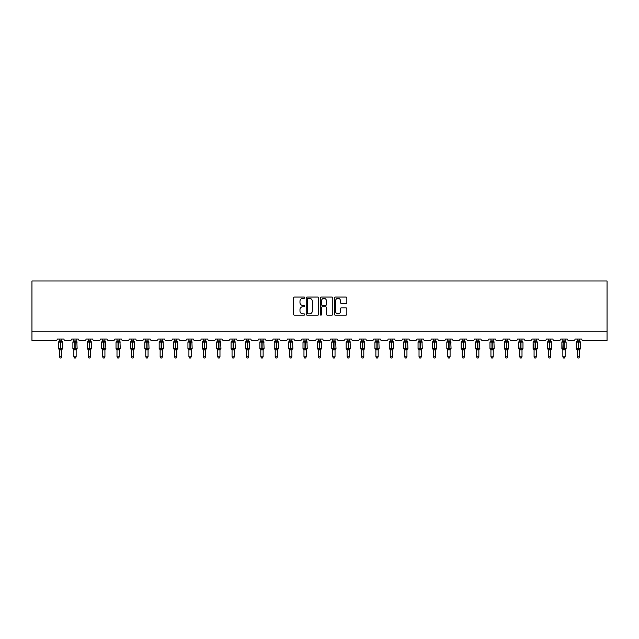 <?xml version="1.0" encoding="UTF-8"?>
<svg xmlns="http://www.w3.org/2000/svg" width="639" height="639" viewBox="0 0 639 639"><rect width="100%" height="100%" fill="white"/><g stroke="black" fill="none" stroke-linecap="round" stroke-linejoin="round"><path stroke-width="0.96" d="M304.747 297.694A0.631 0.631 0 0 0 304.116 297.063L294.499 297.063A0.903 0.903 0 0 0 293.597 297.966L293.597 314.252A0.903 0.903 0 0 0 294.499 315.155L304.116 315.155A0.631 0.631 0 0 0 304.747 314.524A0.631 0.631 0 0 0 304.116 313.893L302.87 313.893A2.899 2.899 0 0 1 299.979 310.993L299.979 309.635A2.899 2.899 0 0 1 302.87 306.744L304.116 306.744A0.631 0.631 0 0 0 304.747 306.113A0.631 0.631 0 0 0 304.116 305.474L302.87 305.474A2.899 2.899 0 0 1 299.979 302.582L299.979 301.225A2.899 2.899 0 0 1 302.87 298.325L304.116 298.325A0.631 0.631 0 0 0 304.747 297.694M345.947 303.437A0.903 0.903 0 0 0 346.849 302.535L346.849 297.966A0.903 0.903 0 0 0 345.947 297.063L335.267 297.063A0.903 0.903 0 0 0 334.365 297.966L334.365 314.252A0.903 0.903 0 0 0 335.267 315.155L345.947 315.155A0.903 0.903 0 0 0 346.849 314.252L346.849 308.733A0.903 0.903 0 0 0 345.947 307.83L341.378 307.83A0.903 0.903 0 0 0 340.475 308.733L340.475 311.473A2.42 2.42 0 0 1 338.055 313.893A2.42 2.42 0 0 1 335.627 311.473L335.627 300.745A2.42 2.42 0 0 1 338.055 298.325A2.42 2.42 0 0 1 340.475 300.745L340.475 302.535A0.903 0.903 0 0 0 341.378 303.437L345.947 303.437M607.05 331.234L607.05 280.984L31.95 280.984L31.95 340.451L55.92 340.451A1.382 1.382 0 0 0 57.302 339.069L63.94 339.069A1.382 1.382 0 0 0 65.322 340.451L70.306 340.451A1.382 1.382 0 0 0 71.688 339.069L78.325 339.069A1.382 1.382 0 0 0 79.707 340.451L84.683 340.451A1.382 1.382 0 0 0 86.065 339.069L92.703 339.069A1.382 1.382 0 0 0 94.085 340.451L99.069 340.451A1.382 1.382 0 0 0 100.451 339.069L107.088 339.069A1.382 1.382 0 0 0 108.47 340.451L113.446 340.451A1.382 1.382 0 0 0 114.828 339.069L121.466 339.069A1.382 1.382 0 0 0 122.856 340.451L127.832 340.451A1.382 1.382 0 0 0 129.214 339.069L135.851 339.069A1.382 1.382 0 0 0 137.233 340.451L142.209 340.451A1.382 1.382 0 0 0 143.599 339.069L150.237 339.069A1.382 1.382 0 0 0 151.619 340.451L156.595 340.451A1.382 1.382 0 0 0 157.977 339.069L164.614 339.069A1.382 1.382 0 0 0 165.996 340.451L170.98 340.451A1.382 1.382 0 0 0 172.362 339.069L179 339.069A1.382 1.382 0 0 0 180.382 340.451L185.358 340.451A1.382 1.382 0 0 0 186.74 339.069L193.377 339.069A1.382 1.382 0 0 0 194.759 340.451L199.743 340.451A1.382 1.382 0 0 0 201.125 339.069L207.763 339.069A1.382 1.382 0 0 0 209.145 340.451L214.121 340.451A1.382 1.382 0 0 0 215.503 339.069L222.14 339.069A1.382 1.382 0 0 0 223.53 340.451L228.506 340.451A1.382 1.382 0 0 0 229.888 339.069L236.526 339.069A1.382 1.382 0 0 0 237.908 340.451L242.884 340.451A1.382 1.382 0 0 0 244.274 339.069L250.911 339.069A1.382 1.382 0 0 0 252.293 340.451L257.269 340.451A1.382 1.382 0 0 0 258.651 339.069L265.289 339.069A1.382 1.382 0 0 0 266.671 340.451L271.655 340.451A1.382 1.382 0 0 0 273.037 339.069L279.674 339.069A1.382 1.382 0 0 0 281.056 340.451L286.032 340.451A1.382 1.382 0 0 0 287.414 339.069L294.052 339.069A1.382 1.382 0 0 0 295.434 340.451L300.418 340.451A1.382 1.382 0 0 0 301.8 339.069L308.437 339.069A1.382 1.382 0 0 0 309.819 340.451L314.795 340.451A1.382 1.382 0 0 0 316.177 339.069L322.823 339.069A1.382 1.382 0 0 0 324.205 340.451L329.181 340.451A1.382 1.382 0 0 0 330.563 339.069L337.2 339.069A1.382 1.382 0 0 0 338.582 340.451L343.566 340.451A1.382 1.382 0 0 0 344.948 339.069L351.586 339.069A1.382 1.382 0 0 0 352.968 340.451L357.944 340.451A1.382 1.382 0 0 0 359.326 339.069L365.963 339.069A1.382 1.382 0 0 0 367.345 340.451L372.329 340.451A1.382 1.382 0 0 0 373.711 339.069L380.349 339.069A1.382 1.382 0 0 0 381.731 340.451L386.707 340.451A1.382 1.382 0 0 0 388.089 339.069L394.726 339.069A1.382 1.382 0 0 0 396.116 340.451L401.092 340.451A1.382 1.382 0 0 0 402.474 339.069L409.112 339.069A1.382 1.382 0 0 0 410.494 340.451L415.47 340.451A1.382 1.382 0 0 0 416.86 339.069L423.497 339.069A1.382 1.382 0 0 0 424.879 340.451L429.855 340.451A1.382 1.382 0 0 0 431.237 339.069L437.875 339.069A1.382 1.382 0 0 0 439.257 340.451L444.241 340.451A1.382 1.382 0 0 0 445.623 339.069L452.26 339.069A1.382 1.382 0 0 0 453.642 340.451L458.618 340.451A1.382 1.382 0 0 0 460 339.069L466.638 339.069A1.382 1.382 0 0 0 468.02 340.451L473.004 340.451A1.382 1.382 0 0 0 474.386 339.069L481.023 339.069A1.382 1.382 0 0 0 482.405 340.451L487.381 340.451A1.382 1.382 0 0 0 488.763 339.069L495.401 339.069A1.382 1.382 0 0 0 496.791 340.451L501.767 340.451A1.382 1.382 0 0 0 503.149 339.069L509.786 339.069A1.382 1.382 0 0 0 511.168 340.451L516.144 340.451A1.382 1.382 0 0 0 517.534 339.069L524.172 339.069A1.382 1.382 0 0 0 525.554 340.451L530.53 340.451A1.382 1.382 0 0 0 531.912 339.069L538.549 339.069A1.382 1.382 0 0 0 539.931 340.451L544.915 340.451A1.382 1.382 0 0 0 546.297 339.069L552.935 339.069A1.382 1.382 0 0 0 554.317 340.451L559.293 340.451A1.382 1.382 0 0 0 560.675 339.069L567.312 339.069A1.382 1.382 0 0 0 568.694 340.451L573.678 340.451A1.382 1.382 0 0 0 575.06 339.069L581.698 339.069A1.382 1.382 0 0 0 583.08 340.451L607.05 340.451L607.05 331.234L31.95 331.234M318.709 297.966A0.903 0.903 0 0 0 317.807 297.063L307.127 297.063A0.903 0.903 0 0 0 306.217 297.966L306.217 314.252A0.903 0.903 0 0 0 307.127 315.155L317.807 315.155A0.903 0.903 0 0 0 318.709 314.252L318.709 297.966M321.193 297.063L331.873 297.063A0.903 0.903 0 0 1 332.783 297.966L332.783 314.252A0.903 0.903 0 0 1 331.873 315.155L327.304 315.155A0.903 0.903 0 0 1 326.401 314.252L326.401 307.647A0.903 0.903 0 0 0 325.499 306.744L322.463 306.744A0.903 0.903 0 0 0 321.561 307.647L321.561 314.524A0.631 0.631 0 0 1 320.922 315.155A0.631 0.631 0 0 1 320.291 314.524L320.291 297.966A0.903 0.903 0 0 1 321.193 297.063M308.118 298.325A0.631 0.631 0 0 0 307.487 298.956L307.487 313.262A0.631 0.631 0 0 0 308.118 313.893L309.436 313.893A2.899 2.899 0 0 0 312.327 310.993L312.327 301.225A2.899 2.899 0 0 0 309.436 298.325L308.118 298.325M326.401 300.793A2.42 2.42 0 0 0 323.981 298.373A2.42 2.42 0 0 0 321.561 300.793L321.561 304.571A0.903 0.903 0 0 0 322.463 305.474L325.499 305.474A0.903 0.903 0 0 0 326.401 304.571L326.401 300.793M61.775 339.069L61.775 340.899A1.014 0.966 180 0 0 62.31 341.745L58.804 341.697A0.463 0.463 0 0 0 58.5 342.137L58.5 348.59A0.463 0.463 0 0 0 58.804 349.022L62.31 348.974A1.014 0.966 -0 0 0 61.775 349.829L59.467 349.821A1.014 0.966 -0 0 0 58.94 348.974L58.94 348.974M59.467 339.069L59.467 340.946L60.481 340.811L60.481 348.59L62.742 348.59L62.742 342.137L58.5 342.137L58.5 348.59L60.481 348.59L60.481 349.916M61.775 349.829L61.775 356.818L59.467 356.818L59.467 349.821M60.481 340.811L61.775 340.899M59.131 342.041L59.467 340.946M61.775 340.946L62.111 342.041L61.775 340.946M59.131 348.678L59.467 349.781M62.31 348.974L61.775 349.781M61.775 356.818L61.08 358.016L60.162 358.016L59.467 356.818M62.742 342.137L62.438 341.697A0.463 0.463 0 0 1 62.574 341.777M62.438 349.022L62.742 348.59A0.463 0.463 0 0 1 62.718 348.734M76.153 339.069L76.153 340.899A1.014 0.966 180 0 0 76.688 341.745L73.189 341.697A0.463 0.463 0 0 0 72.886 342.137L72.886 348.59A0.463 0.463 0 0 0 73.189 349.022L72.886 348.59L77.127 348.59L76.824 341.697A0.463 0.463 0 0 1 76.952 341.777M76.824 349.022L77.127 348.59A0.463 0.463 0 0 1 77.095 348.734M76.153 349.829L73.852 349.821A1.014 0.966 -0 0 0 73.317 348.974L76.688 348.974A1.014 0.966 -0 0 0 76.153 349.829L76.153 356.818L75.466 358.016L74.547 358.016L73.852 356.818L73.852 349.821M90.538 339.069L90.538 340.899A1.014 0.966 180 0 0 91.073 341.745L87.567 341.697A0.463 0.463 0 0 0 87.263 342.137L87.263 348.59A0.463 0.463 0 0 0 87.567 349.022L87.263 348.59L91.505 348.59L91.201 341.697A0.463 0.463 0 0 1 91.337 341.777M91.201 349.022L91.505 348.59A0.463 0.463 0 0 1 91.481 348.734M90.538 349.829L88.23 349.821A1.014 0.966 -0 0 0 87.703 348.974L91.073 348.974A1.014 0.966 -0 0 0 90.538 349.829L90.538 356.818L89.843 358.016L88.925 358.016L88.23 356.818L88.23 349.821M104.924 339.069L104.924 340.899A1.014 0.966 180 0 0 105.451 341.745L101.952 341.697A0.463 0.463 0 0 0 101.649 342.137L101.649 348.59A0.463 0.463 0 0 0 101.952 349.022L101.649 348.59L105.89 348.59L105.587 341.697A0.463 0.463 0 0 1 105.723 341.777M105.587 349.022L105.89 348.59A0.463 0.463 0 0 1 105.866 348.734M104.924 349.829L102.615 349.821A1.014 0.966 -0 0 0 102.08 348.974L105.451 348.974A1.014 0.966 -0 0 0 104.924 349.829L104.924 356.818L104.229 358.016L103.31 358.016L102.615 356.818L102.615 349.821M119.301 339.069L119.301 340.899A1.014 0.966 180 0 0 119.836 341.745L116.33 341.697A0.463 0.463 0 0 0 116.026 342.137L116.026 348.59A0.463 0.463 0 0 0 116.33 349.022L116.026 348.59L120.268 348.59L119.972 341.697A0.463 0.463 0 0 1 120.1 341.777M119.972 349.022L120.268 348.59A0.463 0.463 0 0 1 120.244 348.734M119.301 349.829L117.001 349.821A1.014 0.966 -0 0 0 116.466 348.974L119.836 348.974A1.014 0.966 -0 0 0 119.301 349.829L119.301 356.818L118.614 358.016L117.688 358.016L117.001 356.818L117.001 349.821M73.852 349.972L73.317 348.974M73.852 356.818L76.153 356.818M73.852 339.069L73.852 340.946L76.153 340.899M76.161 349.781L76.688 348.974M73.517 342.041L73.852 340.946M76.161 340.946L76.488 342.041L76.161 340.946M73.517 348.678L73.852 349.781M88.23 349.972L87.703 348.974M88.23 356.818L90.538 356.818M88.23 339.069L88.23 340.946L90.538 340.899M90.538 349.781L91.073 348.974M87.902 342.041L88.23 340.946M90.538 340.946L90.874 342.041L90.538 340.946M87.902 348.678L88.23 349.781M102.615 349.972L102.08 348.974M102.615 356.818L104.924 356.818M102.615 339.069L102.615 340.946L104.924 340.899M104.924 349.781L105.451 348.974M102.28 342.041L102.615 340.946M104.924 340.946L105.251 342.041L104.924 340.946M102.28 348.678L102.615 349.781M117.001 349.972L116.466 348.974M117.001 356.818L119.301 356.818M117.001 339.069L117.001 340.946L119.301 340.899M119.301 349.781L119.836 348.974M116.665 342.041L117.001 340.946M119.301 340.946L119.637 342.041L119.301 340.946M116.665 348.678L117.001 349.781M133.687 339.069L133.687 340.899A1.014 0.966 180 0 0 134.214 341.745L130.715 341.697A0.463 0.463 0 0 0 130.412 342.137L130.412 348.59A0.463 0.463 0 0 0 130.715 349.022L130.412 348.59L134.653 348.59L134.35 341.697A0.463 0.463 0 0 1 134.486 341.777M134.35 349.022L134.653 348.59A0.463 0.463 0 0 1 134.629 348.734M133.687 349.829L131.378 349.821A1.014 0.966 -0 0 0 130.851 348.974L134.214 348.974A1.014 0.966 -0 0 0 133.687 349.829L133.687 356.818L132.992 358.016L132.073 358.016L131.378 356.818L131.378 349.821M131.378 349.972L130.851 348.974M131.378 356.818L133.687 356.818M131.378 339.069L131.378 340.946L133.687 340.899M133.687 349.781L134.214 348.974M131.043 342.041L131.378 340.946M133.687 340.946L134.022 342.041L133.687 340.946M131.043 348.678L131.378 349.781M148.064 339.069L148.064 340.899A1.014 0.966 180 0 0 148.599 341.745L145.093 341.697A0.463 0.463 0 0 0 144.797 342.137L144.797 348.59A0.463 0.463 0 0 0 145.093 349.022L144.797 348.59L149.039 348.59L148.735 341.697A0.463 0.463 0 0 1 148.863 341.777M148.735 349.022L149.039 348.59A0.463 0.463 0 0 1 149.007 348.734M148.064 349.829L145.764 349.821A1.014 0.966 -0 0 0 145.229 348.974L148.599 348.974A1.014 0.966 -0 0 0 148.064 349.829L148.064 356.818L147.377 358.016L146.451 358.016L145.764 356.818L145.764 349.821M145.764 349.972L145.229 348.974M145.764 356.818L148.064 356.818M145.764 339.069L145.764 340.946L148.064 340.899M148.064 349.781L148.599 348.974M145.428 342.041L145.764 340.946M148.064 340.946L148.4 342.041L148.064 340.946M145.428 348.678L145.764 349.781M162.45 339.069L162.45 340.899A1.014 0.966 180 0 0 162.985 341.745L159.478 341.697A0.463 0.463 0 0 0 159.175 342.137L159.175 348.59A0.463 0.463 0 0 0 159.478 349.022L159.175 348.59L163.416 348.59L163.113 341.697A0.463 0.463 0 0 1 163.249 341.777M163.113 349.022L163.416 348.59A0.463 0.463 0 0 1 163.392 348.734M162.45 349.829L160.141 349.821A1.014 0.966 -0 0 0 159.614 348.974L162.985 348.974A1.014 0.966 -0 0 0 162.45 349.829L162.45 356.818L161.755 358.016L160.836 358.016L160.141 356.818L160.141 349.821M160.141 349.972L159.614 348.974M160.141 356.818L162.45 356.818M160.141 339.069L160.141 340.946L162.45 340.899M162.45 349.781L162.985 348.974M159.814 342.041L160.141 340.946M162.45 340.946L162.785 342.041L162.45 340.946M159.814 348.678L160.141 349.781M176.835 339.069L176.835 340.899A1.014 0.966 180 0 0 177.362 341.745L173.864 341.697A0.463 0.463 0 0 0 173.56 342.137L173.56 348.59A0.463 0.463 0 0 0 173.864 349.022L173.56 348.59L177.802 348.59L177.498 341.697A0.463 0.463 0 0 1 177.626 341.777M177.498 349.022L177.802 348.59A0.463 0.463 0 0 1 177.778 348.734M176.835 349.829L174.527 349.821A1.014 0.966 -0 0 0 173.992 348.974L177.362 348.974A1.014 0.966 -0 0 0 176.835 349.829L176.835 356.818L176.14 358.016L175.222 358.016L174.527 356.818L174.527 349.821M174.527 349.972L173.992 348.974M174.527 356.818L176.835 356.818M174.527 339.069L174.527 340.946L176.835 340.899M176.835 349.781L177.362 348.974M174.191 342.041L174.527 340.946M176.835 340.946L177.163 342.041L176.835 340.946M174.191 348.678L174.527 349.781M191.213 339.069L191.213 340.899A1.014 0.966 180 0 0 191.748 341.745L188.241 341.697A0.463 0.463 0 0 0 187.938 342.137L187.938 348.59A0.463 0.463 0 0 0 188.241 349.022L187.938 348.59L192.179 348.59L191.876 341.697A0.463 0.463 0 0 1 192.012 341.777M191.876 349.022L192.179 348.59A0.463 0.463 0 0 1 192.155 348.734M191.213 349.829L188.912 349.821A1.014 0.966 -0 0 0 188.377 348.974L191.748 348.974A1.014 0.966 -0 0 0 191.213 349.829L191.213 356.818L190.518 358.016L189.599 358.016L188.912 356.818L188.912 349.821M188.912 349.972L188.377 348.974M188.912 356.818L191.213 356.818M188.912 339.069L188.904 340.946L191.213 340.899M191.213 349.781L191.748 348.974M188.577 342.041L188.904 340.946M191.213 340.946L191.548 342.041L191.213 340.946M188.577 348.678L188.904 349.781M205.598 339.069L205.598 340.899A1.014 0.966 180 0 0 206.125 341.745L202.627 341.697A0.463 0.463 0 0 0 202.323 342.137L202.323 348.59A0.463 0.463 0 0 0 202.627 349.022L202.323 348.59L206.565 348.59L206.261 341.697A0.463 0.463 0 0 1 206.397 341.777M206.261 349.022L206.565 348.59A0.463 0.463 0 0 1 206.541 348.734M205.598 349.829L203.29 349.821A1.014 0.966 -0 0 0 202.755 348.974L206.125 348.974A1.014 0.966 -0 0 0 205.598 349.829L205.598 356.818L204.903 358.016L203.985 358.016L203.29 356.818L203.29 349.821M203.29 349.972L202.755 348.974M203.29 356.818L205.598 356.818M203.29 339.069L203.29 340.946L205.598 340.899M205.598 349.781L206.125 348.974M202.954 342.041L203.29 340.946M205.598 340.946L205.934 342.041L205.598 340.946M202.954 348.678L203.29 349.781M219.976 339.069L219.976 340.899A1.014 0.966 180 0 0 220.511 341.745L217.004 341.697A0.463 0.463 0 0 0 216.701 342.137L216.701 348.59A0.463 0.463 0 0 0 217.004 349.022L216.701 348.59L220.942 348.59L220.647 341.697A0.463 0.463 0 0 1 220.774 341.777M220.647 349.022L220.942 348.59A0.463 0.463 0 0 1 220.918 348.734M219.976 349.829L217.675 349.821A1.014 0.966 -0 0 0 217.14 348.974L220.511 348.974A1.014 0.966 -0 0 0 219.976 349.829L219.976 356.818L219.289 358.016L218.362 358.016L217.675 356.818L217.675 349.821M217.675 349.972L217.14 348.974M217.675 356.818L219.976 356.818M217.675 339.069L217.675 340.946L219.976 340.899M219.976 349.781L220.511 348.974M217.34 342.041L217.675 340.946M219.976 340.946L220.311 342.041L219.976 340.946M217.34 348.678L217.675 349.781M234.361 339.069L234.361 340.899A1.014 0.966 180 0 0 234.888 341.745L231.39 341.697A0.463 0.463 0 0 0 231.086 342.137L231.086 348.59A0.463 0.463 0 0 0 231.39 349.022L231.086 348.59L235.328 348.59L235.024 341.697A0.463 0.463 0 0 1 235.16 341.777M235.024 349.022L235.328 348.59A0.463 0.463 0 0 1 235.304 348.734M234.361 349.829L232.053 349.821A1.014 0.966 -0 0 0 231.526 348.974L234.888 348.974A1.014 0.966 -0 0 0 234.361 349.829L234.361 356.818L233.666 358.016L232.748 358.016L232.053 356.818L232.053 349.821M232.053 349.972L231.526 348.974M232.053 356.818L234.361 356.818M232.053 339.069L232.053 340.946L234.361 340.899M234.361 349.781L234.888 348.974M231.717 342.041L232.053 340.946M234.361 340.946L234.697 342.041L234.361 340.946M231.717 348.678L232.053 349.781M248.739 339.069L248.739 340.899A1.014 0.966 180 0 0 249.274 341.745L245.775 341.697A0.463 0.463 0 0 0 245.472 342.137L245.472 348.59A0.463 0.463 0 0 0 245.775 349.022L245.472 348.59L249.713 348.59L249.41 341.697A0.463 0.463 0 0 1 249.537 341.777M249.41 349.022L249.713 348.59A0.463 0.463 0 0 1 249.681 348.734M248.739 349.829L246.438 349.821A1.014 0.966 -0 0 0 245.903 348.974L249.274 348.974A1.014 0.966 -0 0 0 248.739 349.829L248.739 356.818L248.052 358.016L247.125 358.016L246.438 356.818L246.438 349.821M246.438 349.972L245.903 348.974M246.438 356.818L248.739 356.818M246.438 339.069L246.438 340.946L248.739 340.899M248.739 349.781L249.274 348.974M246.103 342.041L246.438 340.946M248.739 340.946L249.074 342.041L248.739 340.946M246.103 348.678L246.438 349.781M263.124 339.069L263.124 340.899A1.014 0.966 180 0 0 263.659 341.745L260.153 341.697A0.463 0.463 0 0 0 259.849 342.137L259.849 348.59A0.463 0.463 0 0 0 260.153 349.022L259.849 348.59L264.091 348.59L263.787 341.697A0.463 0.463 0 0 1 263.923 341.777M263.787 349.022L264.091 348.59A0.463 0.463 0 0 1 264.067 348.734M263.124 349.829L260.816 349.821A1.014 0.966 -0 0 0 260.289 348.974L263.659 348.974A1.014 0.966 -0 0 0 263.124 349.829L263.124 356.818L262.429 358.016L261.511 358.016L260.816 356.818L260.816 349.821M260.816 349.972L260.289 348.974M260.816 356.818L263.124 356.818M260.816 339.069L260.816 340.946L263.124 340.899M263.124 349.781L263.659 348.974M260.488 342.041L260.816 340.946M263.124 340.946L263.46 342.041L263.124 340.946M260.488 348.678L260.816 349.781M277.51 339.069L277.51 340.899A1.014 0.966 180 0 0 278.037 341.745L274.538 341.697A0.463 0.463 0 0 0 274.235 342.137L274.235 348.59A0.463 0.463 0 0 0 274.538 349.022L274.235 348.59L278.476 348.59L278.173 341.697A0.463 0.463 0 0 1 278.3 341.777M278.173 349.022L278.476 348.59A0.463 0.463 0 0 1 278.452 348.734M277.51 349.829L275.201 349.821A1.014 0.966 -0 0 0 274.666 348.974L278.037 348.974A1.014 0.966 -0 0 0 277.51 349.829L277.51 356.818L276.815 358.016L275.896 358.016L275.201 356.818L275.201 349.821M275.201 349.972L274.666 348.974M275.201 356.818L277.51 356.818M275.201 339.069L275.201 340.946L277.51 340.899M277.51 349.781L278.037 348.974M274.866 342.041L275.201 340.946M277.51 340.946L277.837 342.041L277.51 340.946M274.866 348.678L275.201 349.781M291.887 339.069L291.887 340.899A1.014 0.966 180 0 0 292.422 341.745L288.916 341.697A0.463 0.463 0 0 0 288.612 342.137L288.612 348.59A0.463 0.463 0 0 0 288.916 349.022L288.612 348.59L292.854 348.59L292.55 341.697A0.463 0.463 0 0 1 292.686 341.777M292.55 349.022L292.854 348.59A0.463 0.463 0 0 1 292.83 348.734M291.887 349.829L289.587 349.821A1.014 0.966 -0 0 0 289.052 348.974L292.422 348.974A1.014 0.966 -0 0 0 291.887 349.829L291.887 356.818L291.192 358.016L290.274 358.016L289.587 356.818L289.587 349.821M289.587 349.972L289.052 348.974M289.587 356.818L291.887 356.818M289.587 339.069L289.579 340.946L291.887 340.899M291.887 349.781L292.422 348.974M289.251 342.041L289.579 340.946M291.887 340.946L292.223 342.041L291.887 340.946M289.251 348.678L289.579 349.781M306.273 339.069L306.273 340.899A1.014 0.966 180 0 0 306.8 341.745L303.301 341.697A0.463 0.463 0 0 0 302.998 342.137L302.998 348.59A0.463 0.463 0 0 0 303.301 349.022L302.998 348.59L307.239 348.59L306.936 341.697A0.463 0.463 0 0 1 307.071 341.777M306.936 349.022L307.239 348.59A0.463 0.463 0 0 1 307.215 348.734M306.273 349.829L303.964 349.821A1.014 0.966 -0 0 0 303.429 348.974L306.8 348.974A1.014 0.966 -0 0 0 306.273 349.829L306.273 356.818L305.578 358.016L304.659 358.016L303.964 356.818L303.964 349.821M303.964 349.972L303.429 348.974M303.964 356.818L306.273 356.818M303.964 339.069L303.964 340.946L306.273 340.899M306.273 349.781L306.8 348.974M303.629 342.041L303.964 340.946M306.273 340.946L306.608 342.041L306.273 340.946M303.629 348.678L303.964 349.781M320.65 339.069L320.65 340.899A1.014 0.966 180 0 0 321.185 341.745L317.679 341.697A0.463 0.463 0 0 0 317.383 342.137L317.383 348.59A0.463 0.463 0 0 0 317.679 349.022L317.383 348.59L321.617 348.59L321.321 341.697A0.463 0.463 0 0 1 321.449 341.777M321.321 349.022L321.617 348.59A0.463 0.463 0 0 1 321.593 348.734M320.65 349.829L318.35 349.821A1.014 0.966 -0 0 0 317.815 348.974L321.185 348.974A1.014 0.966 -0 0 0 320.65 349.829L320.65 356.818L319.963 358.016L319.037 358.016L318.35 356.818L318.35 349.821M318.35 349.972L317.815 348.974M318.35 356.818L320.65 356.818M318.35 339.069L318.35 340.946L320.65 340.899M320.65 349.781L321.185 348.974M318.014 342.041L318.35 340.946M320.65 340.946L320.986 342.041L320.65 340.946M318.014 348.678L318.35 349.781M335.036 339.069L335.036 340.899A1.014 0.966 180 0 0 335.571 341.745L332.064 341.697A0.463 0.463 0 0 0 331.761 342.137L331.761 348.59A0.463 0.463 0 0 0 332.064 349.022L331.761 348.59L336.002 348.59L335.699 341.697A0.463 0.463 0 0 1 335.834 341.777M335.699 349.022L336.002 348.59A0.463 0.463 0 0 1 335.978 348.734M335.036 349.829L332.727 349.821A1.014 0.966 -0 0 0 332.2 348.974L335.571 348.974A1.014 0.966 -0 0 0 335.036 349.829L335.036 356.818L334.341 358.016L333.422 358.016L332.727 356.818L332.727 349.821M332.727 349.972L332.2 348.974M332.727 356.818L335.036 356.818M332.727 339.069L332.727 340.946L335.036 340.899M335.036 349.781L335.571 348.974M332.392 342.041L332.727 340.946M335.036 340.946L335.371 342.041L335.036 340.946M332.392 348.678L332.727 349.781M349.413 339.069L349.413 340.899A1.014 0.966 180 0 0 349.948 341.745L346.45 341.697A0.463 0.463 0 0 0 346.146 342.137L346.146 348.59A0.463 0.463 0 0 0 346.45 349.022L346.146 348.59L350.388 348.59L350.084 341.697A0.463 0.463 0 0 1 350.212 341.777M350.084 349.022L350.388 348.59A0.463 0.463 0 0 1 350.356 348.734M349.413 349.829L347.113 349.821A1.014 0.966 -0 0 0 346.578 348.974L349.948 348.974A1.014 0.966 -0 0 0 349.413 349.829L349.413 356.818L348.726 358.016L347.808 358.016L347.113 356.818L347.113 349.821M347.113 349.972L346.578 348.974M347.113 356.818L349.413 356.818M347.113 339.069L347.113 340.946L349.413 340.899M349.421 349.781L349.948 348.974M346.777 342.041L347.113 340.946M349.421 340.946L349.749 342.041L349.421 340.946M346.777 348.678L347.113 349.781M363.799 339.069L363.799 340.899A1.014 0.966 180 0 0 364.334 341.745L360.827 341.697A0.463 0.463 0 0 0 360.524 342.137L360.524 348.59A0.463 0.463 0 0 0 360.827 349.022L360.524 348.59L364.765 348.59L364.462 341.697A0.463 0.463 0 0 1 364.597 341.777M364.462 349.022L364.765 348.59A0.463 0.463 0 0 1 364.741 348.734M363.799 349.829L361.49 349.821A1.014 0.966 -0 0 0 360.963 348.974L364.334 348.974A1.014 0.966 -0 0 0 363.799 349.829L363.799 356.818L363.104 358.016L362.185 358.016L361.49 356.818L361.49 349.821M361.49 349.972L360.963 348.974M361.49 356.818L363.799 356.818M361.49 339.069L361.49 340.946L363.799 340.899M363.799 349.781L364.334 348.974M361.163 342.041L361.49 340.946M363.799 340.946L364.134 342.041L363.799 340.946M361.163 348.678L361.49 349.781M378.184 339.069L378.184 340.899A1.014 0.966 180 0 0 378.711 341.745L375.213 341.697A0.463 0.463 0 0 0 374.909 342.137L374.909 348.59A0.463 0.463 0 0 0 375.213 349.022L374.909 348.59L379.151 348.59L378.847 341.697A0.463 0.463 0 0 1 378.983 341.777M378.847 349.022L379.151 348.59A0.463 0.463 0 0 1 379.127 348.734M378.184 349.829L375.876 349.821A1.014 0.966 -0 0 0 375.341 348.974L378.711 348.974A1.014 0.966 -0 0 0 378.184 349.829L378.184 356.818L377.489 358.016L376.571 358.016L375.876 356.818L375.876 349.821M375.876 349.972L375.341 348.974M375.876 356.818L378.184 356.818M375.876 339.069L375.876 340.946L378.184 340.899M378.184 349.781L378.711 348.974M375.54 342.041L375.876 340.946M378.184 340.946L378.512 342.041L378.184 340.946M375.54 348.678L375.876 349.781M392.562 339.069L392.562 340.899A1.014 0.966 180 0 0 393.097 341.745L389.59 341.697A0.463 0.463 0 0 0 389.287 342.137L389.287 348.59A0.463 0.463 0 0 0 389.59 349.022L389.287 348.59L393.528 348.59L393.225 341.697A0.463 0.463 0 0 1 393.36 341.777M393.225 349.022L393.528 348.59A0.463 0.463 0 0 1 393.504 348.734M392.562 349.829L390.261 349.821A1.014 0.966 -0 0 0 389.726 348.974L393.097 348.974A1.014 0.966 -0 0 0 392.562 349.829L392.562 356.818L391.875 358.016L390.948 358.016L390.261 356.818L390.261 349.821M390.261 349.972L389.726 348.974M390.261 356.818L392.562 356.818M390.261 339.069L390.261 340.946L392.562 340.899M392.562 349.781L393.097 348.974M389.926 342.041L390.261 340.946M392.562 340.946L392.897 342.041L392.562 340.946M389.926 348.678L390.261 349.781M406.947 339.069L406.947 340.899A1.014 0.966 180 0 0 407.474 341.745L403.976 341.697A0.463 0.463 0 0 0 403.672 342.137L403.672 348.59A0.463 0.463 0 0 0 403.976 349.022L403.672 348.59L407.914 348.59L407.61 341.697A0.463 0.463 0 0 1 407.746 341.777M407.61 349.022L407.914 348.59A0.463 0.463 0 0 1 407.89 348.734M406.947 349.829L404.639 349.821A1.014 0.966 -0 0 0 404.112 348.974L407.474 348.974A1.014 0.966 -0 0 0 406.947 349.829L406.947 356.818L406.252 358.016L405.334 358.016L404.639 356.818L404.639 349.821M404.639 349.972L404.112 348.974M404.639 356.818L406.947 356.818M404.639 339.069L404.639 340.946L406.947 340.899M406.947 349.781L407.474 348.974M404.303 342.041L404.639 340.946M406.947 340.946L407.283 342.041L406.947 340.946M404.303 348.678L404.639 349.781M421.325 339.069L421.325 340.899A1.014 0.966 180 0 0 421.86 341.745L418.353 341.697A0.463 0.463 0 0 0 418.058 342.137L418.058 348.59A0.463 0.463 0 0 0 418.353 349.022L418.058 348.59L422.299 348.59L421.996 341.697A0.463 0.463 0 0 1 422.123 341.777M421.996 349.022L422.299 348.59A0.463 0.463 0 0 1 422.267 348.734M421.325 349.829L419.024 349.821A1.014 0.966 -0 0 0 418.489 348.974L421.86 348.974A1.014 0.966 -0 0 0 421.325 349.829L421.325 356.818L420.638 358.016L419.711 358.016L419.024 356.818L419.024 349.821M419.024 349.972L418.489 348.974M419.024 356.818L421.325 356.818M419.024 339.069L419.024 340.946L421.325 340.899M421.325 349.781L421.86 348.974M418.689 342.041L419.024 340.946M421.325 340.946L421.66 342.041L421.325 340.946M418.689 348.678L419.024 349.781M435.71 339.069L435.71 340.899A1.014 0.966 180 0 0 436.245 341.745L432.739 341.697A0.463 0.463 0 0 0 432.435 342.137L432.435 348.59A0.463 0.463 0 0 0 432.739 349.022L432.435 348.59L436.677 348.59L436.373 341.697A0.463 0.463 0 0 1 436.509 341.777M436.373 349.022L436.677 348.59A0.463 0.463 0 0 1 436.653 348.734M435.71 349.829L433.402 349.821A1.014 0.966 -0 0 0 432.875 348.974L436.245 348.974A1.014 0.966 -0 0 0 435.71 349.829L435.71 356.818L435.015 358.016L434.097 358.016L433.402 356.818L433.402 349.821M433.402 349.972L432.875 348.974M433.402 356.818L435.71 356.818M433.402 339.069L433.402 340.946L435.71 340.899M435.71 349.781L436.245 348.974M433.066 342.041L433.402 340.946M435.71 340.946L436.046 342.041L435.71 340.946M433.066 348.678L433.402 349.781M450.088 339.069L450.088 340.899A1.014 0.966 180 0 0 450.623 341.745L447.124 341.697A0.463 0.463 0 0 0 446.821 342.137L446.821 348.59A0.463 0.463 0 0 0 447.124 349.022L446.821 348.59L451.062 348.59L450.759 341.697A0.463 0.463 0 0 1 450.886 341.777M450.759 349.022L451.062 348.59A0.463 0.463 0 0 1 451.03 348.734M450.088 349.829L447.787 349.821A1.014 0.966 -0 0 0 447.252 348.974L450.623 348.974A1.014 0.966 -0 0 0 450.088 349.829L450.088 356.818L449.401 358.016L448.482 358.016L447.787 356.818L447.787 349.821M447.787 349.972L447.252 348.974M447.787 356.818L450.088 356.818M447.787 339.069L447.787 340.946L450.088 340.899M450.096 349.781L450.623 348.974M447.452 342.041L447.787 340.946M450.096 340.946L450.423 342.041L450.096 340.946M447.452 348.678L447.787 349.781M464.473 339.069L464.473 340.899A1.014 0.966 180 0 0 465.008 341.745L461.502 341.697A0.463 0.463 0 0 0 461.198 342.137L461.198 348.59A0.463 0.463 0 0 0 461.502 349.022L461.198 348.59L465.44 348.59L465.136 341.697A0.463 0.463 0 0 1 465.272 341.777M465.136 349.022L465.44 348.59A0.463 0.463 0 0 1 465.416 348.734M464.473 349.829L462.165 349.821A1.014 0.966 -0 0 0 461.638 348.974L465.008 348.974A1.014 0.966 -0 0 0 464.473 349.829L464.473 356.818L463.778 358.016L462.86 358.016L462.165 356.818L462.165 349.821M462.165 349.972L461.638 348.974M462.165 356.818L464.473 356.818M462.165 339.069L462.165 340.946L464.473 340.899M464.473 349.781L465.008 348.974M461.837 342.041L462.165 340.946M464.473 340.946L464.809 342.041L464.473 340.946M461.837 348.678L462.165 349.781M478.859 339.069L478.859 340.899A1.014 0.966 180 0 0 479.386 341.745L475.887 341.697A0.463 0.463 0 0 0 475.584 342.137L475.584 348.59A0.463 0.463 0 0 0 475.887 349.022L475.584 348.59L479.825 348.59L479.522 341.697A0.463 0.463 0 0 1 479.657 341.777M479.522 349.022L479.825 348.59A0.463 0.463 0 0 1 479.801 348.734M478.859 349.829L476.55 349.821A1.014 0.966 -0 0 0 476.015 348.974L479.386 348.974A1.014 0.966 -0 0 0 478.859 349.829L478.859 356.818L478.164 358.016L477.245 358.016L476.55 356.818L476.55 349.821M476.55 349.972L476.015 348.974M476.55 356.818L478.859 356.818M476.55 339.069L476.55 340.946L478.859 340.899M478.859 349.781L479.386 348.974M476.215 342.041L476.55 340.946M478.859 340.946L479.186 342.041L478.859 340.946M476.215 348.678L476.55 349.781M493.236 339.069L493.236 340.899A1.014 0.966 180 0 0 493.771 341.745L490.265 341.697A0.463 0.463 0 0 0 489.961 342.137L489.961 348.59A0.463 0.463 0 0 0 490.265 349.022L489.961 348.59L494.203 348.59L493.907 341.697A0.463 0.463 0 0 1 494.035 341.777M493.907 349.022L494.203 348.59A0.463 0.463 0 0 1 494.179 348.734M493.236 349.829L490.936 349.821A1.014 0.966 -0 0 0 490.401 348.974L493.771 348.974A1.014 0.966 -0 0 0 493.236 349.829L493.236 356.818L492.549 358.016L491.623 358.016L490.936 356.818L490.936 349.821M490.936 349.972L490.401 348.974M490.936 356.818L493.236 356.818M490.936 339.069L490.936 340.946L493.236 340.899M493.236 349.781L493.771 348.974M490.6 342.041L490.936 340.946M493.236 340.946L493.572 342.041L493.236 340.946M490.6 348.678L490.936 349.781M505.313 349.972L504.65 349.022L506.328 348.59L504.347 348.59A0.463 0.463 0 0 0 504.65 349.022L504.347 342.137A0.463 0.463 0 0 1 504.65 341.697L504.347 342.137L506.328 342.137L506.328 341.721L504.65 341.697L505.313 340.747M505.313 349.821L505.313 356.818L507.622 356.818L507.622 349.781L505.313 349.821A1.014 0.966 -0 0 0 504.786 348.974M507.622 340.899L507.622 340.899A1.014 0.966 180 0 0 508.149 341.745L506.328 341.721L506.328 340.811L507.622 340.946L507.622 339.069M506.328 349.916L506.328 348.998L508.149 348.974A1.014 0.966 -0 0 0 507.622 349.829M508.588 348.59L508.588 342.137L506.328 342.137L506.328 348.59L508.588 348.59L507.622 349.972L508.285 349.022M505.313 339.069L505.313 340.946L506.328 340.811M507.622 349.781L508.149 348.974M504.978 342.041L505.313 340.946M507.622 340.946L507.957 342.041L507.622 340.946M504.978 348.678L505.313 349.781M507.622 356.818L506.927 358.016L506.008 358.016L505.313 356.818M519.699 349.972L519.028 349.022L520.713 348.59L518.732 348.59A0.463 0.463 0 0 0 519.028 349.022L518.732 342.137A0.463 0.463 0 0 1 519.028 341.697L518.732 342.137L520.713 342.137L520.713 341.721L519.028 341.697L519.699 340.747M519.699 349.821L519.699 356.818L521.999 356.818L521.999 349.781L519.699 349.821A1.014 0.966 -0 0 0 519.164 348.974M521.999 340.899L521.999 340.899A1.014 0.966 180 0 0 522.534 341.745L520.713 341.721L520.713 340.811L521.999 340.946L521.999 339.069M520.713 349.916L520.713 348.998L522.534 348.974A1.014 0.966 -0 0 0 521.999 349.829M522.974 348.59L522.974 342.137L520.713 342.137L520.713 348.59L522.974 348.59L521.999 349.972L522.67 349.022M519.699 339.069L519.699 340.946L520.713 340.811M521.999 349.781L522.534 348.974M519.363 342.041L519.699 340.946M521.999 340.946L522.335 342.041L521.999 340.946M519.363 348.678L519.699 349.781M521.999 356.818L521.312 358.016L520.386 358.016L519.699 356.818M534.076 349.972L533.413 349.022L535.091 348.59L533.11 348.59A0.463 0.463 0 0 0 533.413 349.022L533.11 342.137A0.463 0.463 0 0 1 533.413 341.697L533.11 342.137L535.091 342.137L535.091 341.721L533.413 341.697L534.076 340.747M534.076 349.821L534.076 356.818L536.385 356.818L536.385 349.781L534.076 349.821A1.014 0.966 -0 0 0 533.549 348.974M536.385 340.899L536.385 340.899A1.014 0.966 180 0 0 536.92 341.745L535.091 341.721L535.091 340.811L536.385 340.946L536.385 339.069M535.091 349.916L535.091 348.998L536.92 348.974A1.014 0.966 -0 0 0 536.385 349.829M537.351 348.59L537.351 342.137L535.091 342.137L535.091 348.59L537.351 348.59L536.385 349.972L537.048 349.022M534.076 339.069L534.076 340.946L535.091 340.811M536.385 349.781L536.92 348.974M533.749 342.041L534.076 340.946M536.385 340.946L536.72 342.041L536.385 340.946M533.749 348.678L534.076 349.781M536.385 356.818L535.69 358.016L534.771 358.016L534.076 356.818M548.462 349.972L547.799 349.022L549.476 348.59L547.495 348.59A0.463 0.463 0 0 0 547.799 349.022L547.495 342.137A0.463 0.463 0 0 1 547.799 341.697L547.495 342.137L549.476 342.137L549.476 341.721L547.799 341.697L548.462 340.747M548.462 349.821L548.462 356.818L550.77 356.818L550.77 349.781L548.462 349.821A1.014 0.966 -0 0 0 547.927 348.974M550.77 340.899L550.77 340.899A1.014 0.966 180 0 0 551.297 341.745L549.476 341.721L549.476 340.811L550.77 340.946L550.77 339.069M549.476 349.916L549.476 348.998L551.297 348.974A1.014 0.966 -0 0 0 550.77 349.829M551.737 348.59L551.737 342.137L549.476 342.137L549.476 348.59L551.737 348.59L550.77 349.972L551.433 349.022M548.462 339.069L548.462 340.946L549.476 340.811M550.77 349.781L551.297 348.974M548.126 342.041L548.462 340.946M550.77 340.946L551.098 342.041L550.77 340.946M548.126 348.678L548.462 349.781M550.77 356.818L550.075 358.016L549.157 358.016L548.462 356.818M562.847 349.972L562.176 349.022L563.854 348.59L561.873 348.59A0.463 0.463 0 0 0 562.176 349.022L561.873 342.137A0.463 0.463 0 0 1 562.176 341.697L561.873 342.137L563.854 342.137L563.854 341.721L562.176 341.697L562.847 340.747M562.847 349.821L562.847 356.818L565.148 356.818L565.148 349.781L562.847 349.821A1.014 0.966 -0 0 0 562.312 348.974M565.148 340.899L565.148 340.899A1.014 0.966 180 0 0 565.683 341.745L563.854 341.721L563.854 340.811L565.148 340.946L565.148 339.069M563.854 349.916L563.854 348.998L565.683 348.974A1.014 0.966 -0 0 0 565.148 349.829M566.114 348.59L566.114 342.137L563.854 342.137L563.854 348.59L566.114 348.59L565.148 349.972L565.811 349.022M562.847 339.069L562.839 340.946L563.854 340.811M565.148 349.781L565.683 348.974M562.512 342.041L562.839 340.946M565.148 340.946L565.483 342.041L565.148 340.946M562.512 348.678L562.839 349.781M565.148 356.818L564.453 358.016L563.534 358.016L562.847 356.818M577.225 349.972L576.562 349.022L578.239 348.59L576.258 348.59A0.463 0.463 0 0 0 576.562 349.022L576.258 342.137A0.463 0.463 0 0 1 576.562 341.697L576.258 342.137L578.239 342.137L578.239 341.721L576.562 341.697L577.225 340.747M577.225 349.821L577.225 356.818L579.533 356.818L579.533 349.781L577.225 349.821A1.014 0.966 -0 0 0 576.69 348.974M579.533 340.899L579.533 340.899A1.014 0.966 180 0 0 580.06 341.745L578.239 341.721L578.239 340.811L579.533 340.946L579.533 339.069M578.239 349.916L578.239 348.998L580.06 348.974A1.014 0.966 -0 0 0 579.533 349.829M580.5 348.59L580.5 342.137L578.239 342.137L578.239 348.59L580.5 348.59L579.533 349.972L580.196 349.022M577.225 339.069L577.225 340.946L578.239 340.811M579.533 349.781L580.06 348.974M576.889 342.041L577.225 340.946M579.533 340.946L579.869 342.041L579.533 340.946M576.889 348.678L577.225 349.781M579.533 356.818L578.838 358.016L577.92 358.016L577.225 356.818M60.761 349.916L60.761 340.811M58.94 341.745A1.014 0.966 180 0 0 59.467 340.899M74.867 340.811L74.867 342.137L72.886 342.137L73.852 340.747M77.127 342.137L74.867 342.137L74.867 349.916M75.146 349.916L75.146 340.811M73.317 341.745A1.014 0.966 180 0 0 73.852 340.899M89.244 340.811L89.244 342.137L87.263 342.137L88.23 340.747M91.505 342.137L89.244 342.137L89.244 349.916M89.524 349.916L89.524 340.811M87.703 341.745A1.014 0.966 180 0 0 88.23 340.899M103.63 340.811L103.63 342.137L101.649 342.137L102.615 340.747M105.89 342.137L103.63 342.137L103.63 349.916M103.909 349.916L103.909 340.811M102.08 341.745A1.014 0.966 180 0 0 102.615 340.899M118.015 340.811L118.015 342.137L116.026 342.137L117.001 340.747M120.268 342.137L118.015 342.137L118.015 349.916M118.287 349.916L118.287 340.811M116.466 341.745A1.014 0.966 180 0 0 117.001 340.899M132.393 340.811L132.393 342.137L130.412 342.137L131.378 340.747M134.653 342.137L132.393 342.137L132.393 349.916M132.672 349.916L132.672 340.811M130.851 341.745A1.014 0.966 180 0 0 131.378 340.899M146.778 340.811L146.778 342.137L144.797 342.137L145.764 340.747M149.039 342.137L146.778 342.137L146.778 349.916M147.05 349.916L147.05 340.811M145.229 341.745A1.014 0.966 180 0 0 145.764 340.899M161.156 340.811L161.156 342.137L159.175 342.137L160.141 340.747M163.416 342.137L161.156 342.137L161.156 349.916M161.435 349.916L161.435 340.811M159.614 341.745A1.014 0.966 180 0 0 160.141 340.899M175.541 340.811L175.541 342.137L173.56 342.137L174.527 340.747M177.802 342.137L175.541 342.137L175.541 349.916M175.821 349.916L175.821 340.811M173.992 341.745A1.014 0.966 180 0 0 174.527 340.899M189.919 340.811L189.919 342.137L187.938 342.137L188.912 340.747M192.179 342.137L189.919 342.137L189.919 349.916M190.198 349.916L190.198 340.811M188.377 341.745A1.014 0.966 180 0 0 188.912 340.899M204.304 340.811L204.304 342.137L202.323 342.137L203.29 340.747M206.565 342.137L204.304 342.137L204.304 349.916M204.584 349.916L204.584 340.811M202.755 341.745A1.014 0.966 180 0 0 203.29 340.899M218.69 340.811L218.69 342.137L216.701 342.137L217.675 340.747M220.942 342.137L218.69 342.137L218.69 349.916M218.961 349.916L218.961 340.811M217.14 341.745A1.014 0.966 180 0 0 217.675 340.899M233.067 340.811L233.067 342.137L231.086 342.137L232.053 340.747M235.328 342.137L233.067 342.137L233.067 349.916M233.347 349.916L233.347 340.811M231.526 341.745A1.014 0.966 180 0 0 232.053 340.899M247.453 340.811L247.453 342.137L245.472 342.137L246.438 340.747M249.713 342.137L247.453 342.137L247.453 349.916M247.724 349.916L247.724 340.811M245.903 341.745A1.014 0.966 180 0 0 246.438 340.899M261.83 340.811L261.83 342.137L259.849 342.137L260.816 340.747M264.091 342.137L261.83 342.137L261.83 349.916M262.11 349.916L262.11 340.811M260.289 341.745A1.014 0.966 180 0 0 260.816 340.899M276.216 340.811L276.216 342.137L274.235 342.137L275.201 340.747M278.476 342.137L276.216 342.137L276.216 349.916M276.495 349.916L276.495 340.811M274.666 341.745A1.014 0.966 180 0 0 275.201 340.899M290.601 340.811L290.601 342.137L288.612 342.137L289.587 340.747M292.854 342.137L290.601 342.137L290.601 349.916M290.873 349.916L290.873 340.811M289.052 341.745A1.014 0.966 180 0 0 289.587 340.899M304.979 340.811L304.979 342.137L302.998 342.137L303.964 340.747M307.239 342.137L304.979 342.137L304.979 349.916M305.258 349.916L305.258 340.811M303.429 341.745A1.014 0.966 180 0 0 303.964 340.899M319.364 340.811L319.364 342.137L317.383 342.137L318.35 340.747M321.617 342.137L319.364 342.137L319.364 349.916M319.636 349.916L319.636 340.811M317.815 341.745A1.014 0.966 180 0 0 318.35 340.899M333.742 340.811L333.742 342.137L331.761 342.137L332.727 340.747M336.002 342.137L333.742 342.137L333.742 349.916M334.021 349.916L334.021 340.811M332.2 341.745A1.014 0.966 180 0 0 332.727 340.899M348.127 340.811L348.127 342.137L346.146 342.137L347.113 340.747M350.388 342.137L348.127 342.137L348.127 349.916M348.399 349.916L348.399 340.811M346.578 341.745A1.014 0.966 180 0 0 347.113 340.899M362.505 340.811L362.505 342.137L360.524 342.137L361.49 340.747M364.765 342.137L362.505 342.137L362.505 349.916M362.784 349.916L362.784 340.811M360.963 341.745A1.014 0.966 180 0 0 361.49 340.899M376.89 340.811L376.89 342.137L374.909 342.137L375.876 340.747M379.151 342.137L376.89 342.137L376.89 349.916M377.17 349.916L377.17 340.811M375.341 341.745A1.014 0.966 180 0 0 375.876 340.899M391.276 340.811L391.276 342.137L389.287 342.137L390.261 340.747M393.528 342.137L391.276 342.137L391.276 349.916M391.547 349.916L391.547 340.811M389.726 341.745A1.014 0.966 180 0 0 390.261 340.899M405.653 340.811L405.653 342.137L403.672 342.137L404.639 340.747M407.914 342.137L405.653 342.137L405.653 349.916M405.933 349.916L405.933 340.811M404.112 341.745A1.014 0.966 180 0 0 404.639 340.899M420.039 340.811L420.039 342.137L418.058 342.137L419.024 340.747M422.299 342.137L420.039 342.137L420.039 349.916M420.31 349.916L420.31 340.811M418.489 341.745A1.014 0.966 180 0 0 419.024 340.899M434.416 340.811L434.416 342.137L432.435 342.137L433.402 340.747M436.677 342.137L434.416 342.137L434.416 349.916M434.696 349.916L434.696 340.811M432.875 341.745A1.014 0.966 180 0 0 433.402 340.899M448.802 340.811L448.802 342.137L446.821 342.137L447.787 340.747M451.062 342.137L448.802 342.137L448.802 349.916M449.081 349.916L449.081 340.811M447.252 341.745A1.014 0.966 180 0 0 447.787 340.899M463.179 340.811L463.179 342.137L461.198 342.137L462.165 340.747M465.44 342.137L463.179 342.137L463.179 349.916M463.459 349.916L463.459 340.811M461.638 341.745A1.014 0.966 180 0 0 462.165 340.899M477.565 340.811L477.565 342.137L475.584 342.137L476.55 340.747M479.825 342.137L477.565 342.137L477.565 349.916M477.844 349.916L477.844 340.811M476.015 341.745A1.014 0.966 180 0 0 476.55 340.899M491.95 340.811L491.95 342.137L489.961 342.137L490.936 340.747M494.203 342.137L491.95 342.137L491.95 349.916M492.222 349.916L492.222 340.811M490.401 341.745A1.014 0.966 180 0 0 490.936 340.899M506.607 349.916L506.607 340.811M504.786 341.745A1.014 0.966 180 0 0 505.313 340.899M520.985 349.916L520.985 340.811M519.164 341.745A1.014 0.966 180 0 0 519.699 340.899M535.37 349.916L535.37 340.811M533.549 341.745A1.014 0.966 180 0 0 534.076 340.899M549.756 349.916L549.756 340.811M547.927 341.745A1.014 0.966 180 0 0 548.462 340.899M564.133 349.916L564.133 340.811M562.312 341.745A1.014 0.966 180 0 0 562.847 340.899M578.519 349.916L578.519 340.811M576.69 341.745A1.014 0.966 180 0 0 577.225 340.899M58.5 342.137L59.467 340.747M62.438 341.697L61.775 340.747M58.5 348.59L59.467 349.972M72.886 348.59L72.886 342.137M76.824 341.697L76.153 340.747M87.263 348.59L87.263 342.137M91.201 341.697L90.538 340.747M101.649 348.59L101.649 342.137M105.587 341.697L104.924 340.747M116.026 348.59L116.026 342.137M119.972 341.697L119.301 340.747M130.412 348.59L130.412 342.137M134.35 341.697L133.687 340.747M144.797 348.59L144.797 342.137M148.735 341.697L148.064 340.747M159.175 348.59L159.175 342.137M163.113 341.697L162.45 340.747M173.56 348.59L173.56 342.137M177.498 341.697L176.835 340.747M187.938 348.59L187.938 342.137M191.876 341.697L191.213 340.747M202.323 348.59L202.323 342.137M206.261 341.697L205.598 340.747M216.701 348.59L216.701 342.137M220.647 341.697L219.976 340.747M231.086 348.59L231.086 342.137M235.024 341.697L234.361 340.747M245.472 348.59L245.472 342.137M249.41 341.697L248.739 340.747M259.849 348.59L259.849 342.137M263.787 341.697L263.124 340.747M274.235 348.59L274.235 342.137M278.173 341.697L277.51 340.747M288.612 348.59L288.612 342.137M292.55 341.697L291.887 340.747M302.998 348.59L302.998 342.137M306.936 341.697L306.273 340.747M317.383 348.59L317.383 342.137M321.321 341.697L320.65 340.747M331.761 348.59L331.761 342.137M335.699 341.697L335.036 340.747M346.146 348.59L346.146 342.137M350.084 341.697L349.413 340.747M360.524 348.59L360.524 342.137M364.462 341.697L363.799 340.747M374.909 348.59L374.909 342.137M378.847 341.697L378.184 340.747M389.287 348.59L389.287 342.137M393.225 341.697L392.562 340.747M403.672 348.59L403.672 342.137M407.61 341.697L406.947 340.747M418.058 348.59L418.058 342.137M421.996 341.697L421.325 340.747M432.435 348.59L432.435 342.137M436.373 341.697L435.71 340.747M446.821 348.59L446.821 342.137M450.759 341.697L450.088 340.747M461.198 348.59L461.198 342.137M465.136 341.697L464.473 340.747M475.584 348.59L475.584 342.137M479.522 341.697L478.859 340.747M489.961 348.59L489.961 342.137M493.907 341.697L493.236 340.747M504.347 348.59L504.347 342.137M507.622 340.747L508.588 342.137M518.732 348.59L518.732 342.137M521.999 340.747L522.974 342.137M533.11 348.59L533.11 342.137M536.385 340.747L537.351 342.137M547.495 348.59L547.495 342.137M550.77 340.747L551.737 342.137M561.873 348.59L561.873 342.137M565.148 340.747L566.114 342.137M576.258 348.59L576.258 342.137M579.533 340.747L580.5 342.137"/></g></svg>
